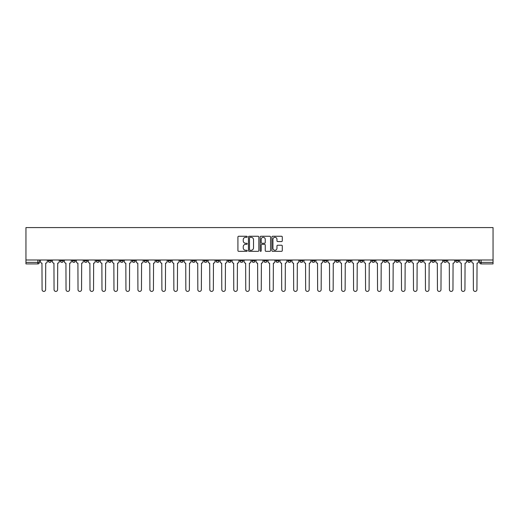 <?xml version="1.0" encoding="UTF-8"?>
<svg xmlns="http://www.w3.org/2000/svg" width="519" height="519" viewBox="0 0 519 519"><rect width="100%" height="100%" fill="white"/><g stroke="black" fill="none" stroke-linecap="round" stroke-linejoin="round"><path stroke-width="0.78" d="M247.213 236.781A0.525 0.525 0 0 0 246.687 236.255L238.675 236.255A0.753 0.753 0 0 0 237.923 237.008L237.923 250.58A0.753 0.753 0 0 0 238.675 251.332L246.687 251.332A0.525 0.525 0 0 0 247.213 250.807A0.525 0.525 0 0 0 246.687 250.275L245.649 250.275A2.413 2.413 0 0 1 243.236 247.868L243.236 246.733A2.413 2.413 0 0 1 245.649 244.319L246.687 244.319A0.525 0.525 0 0 0 247.213 243.794A0.525 0.525 0 0 0 246.687 243.268L245.649 243.268A2.413 2.413 0 0 1 243.236 240.855L243.236 239.726A2.413 2.413 0 0 1 245.649 237.313L246.687 237.313A0.525 0.525 0 0 0 247.213 236.781M443.667 260L443.667 260.843L446.742 260.843A1.538 1.538 0 0 1 445.205 262.38A1.538 1.538 0 0 1 443.667 260.843L443.667 260M371.779 260L371.779 260.843L374.854 260.843A1.538 1.538 0 0 1 373.317 262.38A1.538 1.538 0 0 1 371.779 260.843L371.779 260M359.803 260L359.803 260.843L362.872 260.843A1.538 1.538 0 0 1 361.334 262.38A1.538 1.538 0 0 1 359.803 260.843L359.803 260M287.915 260L287.915 260.843L290.99 260.843A1.538 1.538 0 0 1 289.453 262.38A1.538 1.538 0 0 1 287.915 260.843L287.915 260M275.933 260L275.933 260.843L279.008 260.843A1.538 1.538 0 0 1 277.47 262.38A1.538 1.538 0 0 1 275.933 260.843L275.933 260M263.957 260L263.957 260.843L267.026 260.843A1.538 1.538 0 0 1 265.488 262.38A1.538 1.538 0 0 1 263.957 260.843L263.957 260M239.992 260L239.992 260.843L243.067 260.843A1.538 1.538 0 0 1 241.53 262.38A1.538 1.538 0 0 1 239.992 260.843L239.992 260M216.034 260.843L216.034 260L216.034 260.843A1.538 1.538 0 0 0 217.565 262.38A1.538 1.538 0 0 1 216.034 260.843L219.102 260.843A1.538 1.538 0 0 1 217.565 262.38A1.538 1.538 0 0 0 219.102 260.843L219.102 260L219.102 260.843M204.051 260.843L204.051 260L204.051 260.843A1.538 1.538 0 0 0 205.589 262.38A1.538 1.538 0 0 1 204.051 260.843L207.12 260.843A1.538 1.538 0 0 1 205.589 262.38M192.069 260.843L192.069 260L192.069 260.843A1.538 1.538 0 0 0 193.606 262.38A1.538 1.538 0 0 1 192.069 260.843L195.144 260.843A1.538 1.538 0 0 1 193.606 262.38A1.538 1.538 0 0 0 195.144 260.843L195.144 260L195.144 260.843M180.087 260L180.087 260.843L183.162 260.843A1.538 1.538 0 0 1 181.624 262.38A1.538 1.538 0 0 1 180.087 260.843L180.087 260M168.111 260L168.111 260.843L171.179 260.843A1.538 1.538 0 0 1 169.642 262.38A1.538 1.538 0 0 1 168.111 260.843L168.111 260M156.128 260L156.128 260.843L159.197 260.843A1.538 1.538 0 0 1 157.666 262.38A1.538 1.538 0 0 1 156.128 260.843L156.128 260M144.146 260.843L144.146 260L144.146 260.843A1.538 1.538 0 0 0 145.683 262.38A1.538 1.538 0 0 1 144.146 260.843L147.221 260.843A1.538 1.538 0 0 1 145.683 262.38M120.181 260.843L120.181 260L120.181 260.843A1.538 1.538 0 0 0 121.718 262.38A1.538 1.538 0 0 1 120.181 260.843L123.256 260.843A1.538 1.538 0 0 1 121.718 262.38A1.538 1.538 0 0 0 123.256 260.843L123.256 260L123.256 260.843M108.205 260.843L108.205 260L108.205 260.843A1.538 1.538 0 0 0 109.736 262.38A1.538 1.538 0 0 1 108.205 260.843L111.274 260.843A1.538 1.538 0 0 1 109.736 262.38A1.538 1.538 0 0 0 111.274 260.843L111.274 260L111.274 260.843M96.223 260.843L96.223 260L96.223 260.843A1.538 1.538 0 0 0 97.76 262.38A1.538 1.538 0 0 1 96.223 260.843L99.291 260.843A1.538 1.538 0 0 1 97.76 262.38A1.538 1.538 0 0 0 99.291 260.843L99.291 260L99.291 260.843M84.24 260.843L84.24 260L84.24 260.843A1.538 1.538 0 0 0 85.778 262.38A1.538 1.538 0 0 1 84.24 260.843L87.315 260.843A1.538 1.538 0 0 1 85.778 262.38M72.258 260.843L72.258 260L72.258 260.843A1.538 1.538 0 0 0 73.795 262.38A1.538 1.538 0 0 1 72.258 260.843L75.333 260.843A1.538 1.538 0 0 1 73.795 262.38A1.538 1.538 0 0 0 75.333 260.843L75.333 260L75.333 260.843M60.282 260.843L60.282 260L60.282 260.843A1.538 1.538 0 0 0 61.813 262.38A1.538 1.538 0 0 1 60.282 260.843L63.35 260.843A1.538 1.538 0 0 1 61.813 262.38A1.538 1.538 0 0 0 63.35 260.843L63.35 260L63.35 260.843M281.532 241.569A0.753 0.753 0 0 0 282.284 240.816L282.284 237.008A0.753 0.753 0 0 0 281.532 236.255L272.637 236.255A0.753 0.753 0 0 0 271.885 237.008L271.885 250.58A0.753 0.753 0 0 0 272.637 251.332L281.532 251.332A0.753 0.753 0 0 0 282.284 250.58L282.284 245.98A0.753 0.753 0 0 0 281.532 245.228L277.723 245.228A0.753 0.753 0 0 0 276.971 245.98L276.971 248.264A2.018 2.018 0 0 1 274.953 250.275A2.018 2.018 0 0 1 272.936 248.264L272.936 239.33A2.018 2.018 0 0 1 274.953 237.313A2.018 2.018 0 0 1 276.971 239.33L276.971 240.816A0.753 0.753 0 0 0 277.723 241.569L281.532 241.569M493.05 260L25.95 260L25.95 227.588L493.05 227.588L493.05 263.918L481.145 263.918A1.538 1.538 0 0 1 479.608 262.38L493.05 262.38M258.838 237.008A0.753 0.753 0 0 0 258.086 236.255L249.191 236.255A0.753 0.753 0 0 0 248.439 237.008L248.439 250.58A0.753 0.753 0 0 0 249.191 251.332L258.086 251.332A0.753 0.753 0 0 0 258.838 250.58L258.838 237.008M260.914 236.255L269.809 236.255A0.753 0.753 0 0 1 270.561 237.008L270.561 250.58A0.753 0.753 0 0 1 269.809 251.332L266 251.332A0.753 0.753 0 0 1 265.248 250.58L265.248 245.078A0.753 0.753 0 0 0 264.495 244.319L261.972 244.319A0.753 0.753 0 0 0 261.213 245.078L261.213 250.807A0.525 0.525 0 0 1 260.687 251.332A0.525 0.525 0 0 1 260.162 250.807L260.162 237.008A0.753 0.753 0 0 1 260.914 236.255M479.608 260L479.608 262.38M39.392 260L39.392 262.38L39.392 260M37.855 260L37.855 263.918L25.95 263.918L25.95 262.38L39.392 262.38A1.538 1.538 0 0 1 37.855 263.918A1.538 1.538 0 0 0 39.392 262.38M25.95 260L25.95 262.38M470.701 260L470.701 260.843A1.538 1.538 0 0 1 469.163 262.38A1.538 1.538 0 0 1 467.632 260.843A1.538 1.538 0 0 0 469.163 262.38M467.632 260L467.632 260.843L470.701 260.843M458.718 260L458.718 260.843A1.538 1.538 0 0 1 457.187 262.38A1.538 1.538 0 0 1 455.65 260.843L458.718 260.843M455.65 260L455.65 260.843M446.742 260L446.742 260.843A1.538 1.538 0 0 1 445.205 262.38M434.76 260L434.76 260.843A1.538 1.538 0 0 1 433.222 262.38A1.538 1.538 0 0 1 431.685 260.843L434.76 260.843M431.685 260L431.685 260.843M422.777 260L422.777 260.843A1.538 1.538 0 0 1 421.24 262.38A1.538 1.538 0 0 1 419.709 260.843L422.777 260.843M419.709 260L419.709 260.843M410.795 260L410.795 260.843A1.538 1.538 0 0 1 409.264 262.38A1.538 1.538 0 0 1 407.726 260.843A1.538 1.538 0 0 0 409.264 262.38M407.726 260L407.726 260.843L410.795 260.843M398.819 260L398.819 260.843A1.538 1.538 0 0 1 397.282 262.38A1.538 1.538 0 0 1 395.744 260.843L398.819 260.843M395.744 260L395.744 260.843M386.837 260L386.837 260.843A1.538 1.538 0 0 1 385.299 262.38A1.538 1.538 0 0 1 383.762 260.843L386.837 260.843M383.762 260L383.762 260.843M374.854 260L374.854 260.843M362.872 260L362.872 260.843L362.872 260M350.889 260L350.889 260.843A1.538 1.538 0 0 1 349.358 262.38A1.538 1.538 0 0 1 347.821 260.843L350.889 260.843M347.821 260L347.821 260.843M338.913 260L338.913 260.843A1.538 1.538 0 0 1 337.376 262.38A1.538 1.538 0 0 1 335.838 260.843L338.913 260.843M335.838 260L335.838 260.843M326.931 260L326.931 260.843A1.538 1.538 0 0 1 325.394 262.38A1.538 1.538 0 0 1 323.856 260.843L326.931 260.843M323.856 260L323.856 260.843M314.949 260L314.949 260.843A1.538 1.538 0 0 1 313.411 262.38A1.538 1.538 0 0 1 311.88 260.843L314.949 260.843M311.88 260L311.88 260.843M302.966 260L302.966 260.843A1.538 1.538 0 0 1 301.435 262.38A1.538 1.538 0 0 1 299.898 260.843L302.966 260.843M299.898 260L299.898 260.843M290.99 260L290.99 260.843A1.538 1.538 0 0 1 289.453 262.38M279.008 260L279.008 260.843M267.026 260.843L267.026 260L267.026 260.843A1.538 1.538 0 0 1 265.488 262.38M255.043 260L255.043 260.843A1.538 1.538 0 0 1 253.512 262.38A1.538 1.538 0 0 1 251.975 260.843A1.538 1.538 0 0 0 253.512 262.38A1.538 1.538 0 0 0 255.043 260.843L251.975 260.843L251.975 260M243.067 260.843L243.067 260L243.067 260.843A1.538 1.538 0 0 1 241.53 262.38M231.085 260L231.085 260.843A1.538 1.538 0 0 1 229.547 262.38A1.538 1.538 0 0 1 228.01 260.843A1.538 1.538 0 0 0 229.547 262.38M228.01 260L228.01 260.843L231.085 260.843M207.12 260L207.12 260.843L207.12 260M183.162 260.843L183.162 260L183.162 260.843A1.538 1.538 0 0 1 181.624 262.38M171.179 260.843L171.179 260L171.179 260.843A1.538 1.538 0 0 1 169.642 262.38M159.197 260.843L159.197 260L159.197 260.843A1.538 1.538 0 0 1 157.666 262.38M147.221 260L147.221 260.843L147.221 260M135.238 260.843L135.238 260L135.238 260.843A1.538 1.538 0 0 1 133.701 262.38A1.538 1.538 0 0 1 132.163 260.843L135.238 260.843A1.538 1.538 0 0 1 133.701 262.38M132.163 260L132.163 260.843M87.315 260L87.315 260.843L87.315 260M51.368 260L51.368 260.843A1.538 1.538 0 0 1 49.837 262.38A1.538 1.538 0 0 1 48.299 260.843A1.538 1.538 0 0 0 49.837 262.38A1.538 1.538 0 0 0 51.368 260.843L51.368 260M48.299 260L48.299 260.843L51.368 260.843M250.022 237.313A0.525 0.525 0 0 0 249.49 237.838L249.49 249.749A0.525 0.525 0 0 0 250.022 250.275L251.112 250.275A2.413 2.413 0 0 0 253.525 247.868L253.525 239.726A2.413 2.413 0 0 0 251.112 237.313L250.022 237.313M265.248 239.363A2.018 2.018 0 0 0 263.23 237.352A2.018 2.018 0 0 0 261.213 239.363L261.213 242.516A0.753 0.753 0 0 0 261.972 243.268L264.495 243.268A0.753 0.753 0 0 0 265.248 242.516L265.248 239.363M40.43 260L40.43 261.615A1.538 1.538 0 0 0 41.961 263.146L42.078 289.641A1.765 1.765 0 0 0 43.843 291.412A1.765 1.765 0 0 0 45.614 289.641L45.724 263.146A1.538 1.538 0 0 0 47.261 261.615L47.261 260M52.406 260L52.406 261.615A1.538 1.538 0 0 0 53.944 263.146L54.06 289.641A1.765 1.765 0 0 0 55.825 291.412A1.765 1.765 0 0 0 57.59 289.641L57.706 263.146A1.538 1.538 0 0 0 59.244 261.615L59.244 260M64.388 260L64.388 261.615A1.538 1.538 0 0 0 65.926 263.146L66.043 289.641A1.765 1.765 0 0 0 67.807 291.412A1.765 1.765 0 0 0 69.572 289.641L69.689 263.146A1.538 1.538 0 0 0 71.226 261.615L71.226 260M76.371 260L76.371 261.615A1.538 1.538 0 0 0 77.908 263.146L78.019 289.641A1.765 1.765 0 0 0 79.79 291.412A1.765 1.765 0 0 0 81.554 289.641L81.671 263.146A1.538 1.538 0 0 0 83.202 261.615L83.202 260M88.353 260L88.353 261.615A1.538 1.538 0 0 0 89.884 263.146L90.001 289.641A1.765 1.765 0 0 0 91.766 291.412A1.765 1.765 0 0 0 93.537 289.641L93.647 263.146A1.538 1.538 0 0 0 95.185 261.615L95.185 260M100.329 260L100.329 261.615A1.538 1.538 0 0 0 101.867 263.146L101.984 289.641A1.765 1.765 0 0 0 103.748 291.412A1.765 1.765 0 0 0 105.513 289.641L105.629 263.146A1.538 1.538 0 0 0 107.167 261.615L107.167 260M112.312 260L112.312 261.615A1.538 1.538 0 0 0 113.849 263.146L113.966 289.641A1.765 1.765 0 0 0 115.731 291.412A1.765 1.765 0 0 0 117.495 289.641L117.612 263.146A1.538 1.538 0 0 0 119.149 261.615L119.149 260M124.294 260L124.294 261.615A1.538 1.538 0 0 0 125.832 263.146L125.942 289.641A1.765 1.765 0 0 0 127.713 291.412A1.765 1.765 0 0 0 129.478 289.641L129.594 263.146A1.538 1.538 0 0 0 131.125 261.615L131.125 260M136.276 260L136.276 261.615A1.538 1.538 0 0 0 137.807 263.146L137.924 289.641A1.765 1.765 0 0 0 139.689 291.412A1.765 1.765 0 0 0 141.46 289.641L141.57 263.146A1.538 1.538 0 0 0 143.108 261.615L143.108 260M148.252 260L148.252 261.615A1.538 1.538 0 0 0 149.79 263.146L149.907 289.641A1.765 1.765 0 0 0 151.671 291.412A1.765 1.765 0 0 0 153.436 289.641L153.553 263.146A1.538 1.538 0 0 0 155.09 261.615L155.09 260M160.235 260L160.235 261.615A1.538 1.538 0 0 0 161.772 263.146L161.889 289.641A1.765 1.765 0 0 0 163.654 291.412A1.765 1.765 0 0 0 165.418 289.641L165.535 263.146A1.538 1.538 0 0 0 167.073 261.615L167.073 260M172.217 260L172.217 261.615A1.538 1.538 0 0 0 173.755 263.146L173.865 289.641A1.765 1.765 0 0 0 175.636 291.412A1.765 1.765 0 0 0 177.401 289.641L177.517 263.146A1.538 1.538 0 0 0 179.049 261.615L179.049 260M184.2 260L184.2 261.615A1.538 1.538 0 0 0 185.731 263.146L185.847 289.641A1.765 1.765 0 0 0 187.612 291.412A1.765 1.765 0 0 0 189.383 289.641L189.493 263.146A1.538 1.538 0 0 0 191.031 261.615L191.031 260M196.176 260L196.176 261.615A1.538 1.538 0 0 0 197.713 263.146L197.83 289.641A1.765 1.765 0 0 0 199.594 291.412A1.765 1.765 0 0 0 201.359 289.641L201.476 263.146A1.538 1.538 0 0 0 203.013 261.615L203.013 260M208.158 260L208.158 261.615A1.538 1.538 0 0 0 209.695 263.146L209.812 289.641A1.765 1.765 0 0 0 211.577 291.412A1.765 1.765 0 0 0 213.341 289.641L213.458 263.146A1.538 1.538 0 0 0 214.996 261.615L214.996 260M220.14 260L220.14 261.615A1.538 1.538 0 0 0 221.678 263.146L221.788 289.641A1.765 1.765 0 0 0 223.559 291.412A1.765 1.765 0 0 0 225.324 289.641L225.441 263.146A1.538 1.538 0 0 0 226.978 261.615L226.978 260M232.123 260L232.123 261.615A1.538 1.538 0 0 0 233.654 263.146L233.771 289.641A1.765 1.765 0 0 0 235.535 291.412A1.765 1.765 0 0 0 237.306 289.641L237.423 263.146A1.538 1.538 0 0 0 238.954 261.615L238.954 260M244.099 260L244.099 261.615A1.538 1.538 0 0 0 245.636 263.146L245.753 289.641A1.765 1.765 0 0 0 247.518 291.412A1.765 1.765 0 0 0 249.289 289.641L249.399 263.146A1.538 1.538 0 0 0 250.937 261.615L250.937 260M256.081 260L256.081 261.615A1.538 1.538 0 0 0 257.619 263.146L257.735 289.641A1.765 1.765 0 0 0 259.5 291.412A1.765 1.765 0 0 0 261.265 289.641L261.381 263.146A1.538 1.538 0 0 0 262.919 261.615L262.919 260M268.064 260L268.064 261.615A1.538 1.538 0 0 0 269.601 263.146L269.711 289.641A1.765 1.765 0 0 0 271.482 291.412A1.765 1.765 0 0 0 273.247 289.641L273.364 263.146A1.538 1.538 0 0 0 274.901 261.615L274.901 260M280.046 260L280.046 261.615A1.538 1.538 0 0 0 281.577 263.146L281.694 289.641A1.765 1.765 0 0 0 283.465 291.412A1.765 1.765 0 0 0 285.229 289.641L285.346 263.146A1.538 1.538 0 0 0 286.877 261.615L286.877 260M292.022 260L292.022 261.615A1.538 1.538 0 0 0 293.559 263.146L293.676 289.641A1.765 1.765 0 0 0 295.441 291.412A1.765 1.765 0 0 0 297.212 289.641L297.322 263.146A1.538 1.538 0 0 0 298.86 261.615L298.86 260M304.004 260L304.004 261.615A1.538 1.538 0 0 0 305.542 263.146L305.659 289.641A1.765 1.765 0 0 0 307.423 291.412A1.765 1.765 0 0 0 309.188 289.641L309.305 263.146A1.538 1.538 0 0 0 310.842 261.615L310.842 260M315.987 260L315.987 261.615A1.538 1.538 0 0 0 317.524 263.146L317.641 289.641A1.765 1.765 0 0 0 319.406 291.412A1.765 1.765 0 0 0 321.17 289.641L321.287 263.146A1.538 1.538 0 0 0 322.824 261.615L322.824 260M327.969 260L327.969 261.615A1.538 1.538 0 0 0 329.507 263.146L329.617 289.641A1.765 1.765 0 0 0 331.388 291.412A1.765 1.765 0 0 0 333.153 289.641L333.269 263.146A1.538 1.538 0 0 0 334.8 261.615L334.8 260M339.951 260L339.951 261.615A1.538 1.538 0 0 0 341.483 263.146L341.599 289.641A1.765 1.765 0 0 0 343.364 291.412A1.765 1.765 0 0 0 345.135 289.641L345.245 263.146A1.538 1.538 0 0 0 346.783 261.615L346.783 260M351.927 260L351.927 261.615A1.538 1.538 0 0 0 353.465 263.146L353.582 289.641A1.765 1.765 0 0 0 355.346 291.412A1.765 1.765 0 0 0 357.111 289.641L357.228 263.146A1.538 1.538 0 0 0 358.765 261.615L358.765 260M363.91 260L363.91 261.615A1.538 1.538 0 0 0 365.447 263.146L365.564 289.641A1.765 1.765 0 0 0 367.329 291.412A1.765 1.765 0 0 0 369.093 289.641L369.21 263.146A1.538 1.538 0 0 0 370.748 261.615L370.748 260M375.892 260L375.892 261.615A1.538 1.538 0 0 0 377.43 263.146L377.54 289.641A1.765 1.765 0 0 0 379.311 291.412A1.765 1.765 0 0 0 381.076 289.641L381.193 263.146A1.538 1.538 0 0 0 382.724 261.615L382.724 260M387.875 260L387.875 261.615A1.538 1.538 0 0 0 389.406 263.146L389.522 289.641A1.765 1.765 0 0 0 391.287 291.412A1.765 1.765 0 0 0 393.058 289.641L393.168 263.146A1.538 1.538 0 0 0 394.706 261.615L394.706 260M399.851 260L399.851 261.615A1.538 1.538 0 0 0 401.388 263.146L401.505 289.641A1.765 1.765 0 0 0 403.269 291.412A1.765 1.765 0 0 0 405.034 289.641L405.151 263.146A1.538 1.538 0 0 0 406.688 261.615L406.688 260M411.833 260L411.833 261.615A1.538 1.538 0 0 0 413.371 263.146L413.487 289.641A1.765 1.765 0 0 0 415.252 291.412A1.765 1.765 0 0 0 417.017 289.641L417.133 263.146A1.538 1.538 0 0 0 418.671 261.615L418.671 260M423.815 260L423.815 261.615A1.538 1.538 0 0 0 425.353 263.146L425.463 289.641A1.765 1.765 0 0 0 427.234 291.412A1.765 1.765 0 0 0 428.999 289.641L429.116 263.146A1.538 1.538 0 0 0 430.647 261.615L430.647 260M435.798 260L435.798 261.615A1.538 1.538 0 0 0 437.329 263.146L437.446 289.641A1.765 1.765 0 0 0 439.21 291.412A1.765 1.765 0 0 0 440.981 289.641L441.092 263.146A1.538 1.538 0 0 0 442.629 261.615L442.629 260M447.774 260L447.774 261.615A1.538 1.538 0 0 0 449.311 263.146L449.428 289.641A1.765 1.765 0 0 0 451.193 291.412A1.765 1.765 0 0 0 452.957 289.641L453.074 263.146A1.538 1.538 0 0 0 454.612 261.615L454.612 260M459.756 260L459.756 261.615A1.538 1.538 0 0 0 461.294 263.146L461.41 289.641A1.765 1.765 0 0 0 463.175 291.412A1.765 1.765 0 0 0 464.94 289.641L465.056 263.146A1.538 1.538 0 0 0 466.594 261.615L466.594 260M471.739 260L471.739 261.615A1.538 1.538 0 0 0 473.276 263.146L473.386 289.641A1.765 1.765 0 0 0 475.157 291.412A1.765 1.765 0 0 0 476.922 289.641L477.039 263.146A1.538 1.538 0 0 0 478.57 261.615L478.57 260M481.145 260L481.145 263.918"/></g></svg>
